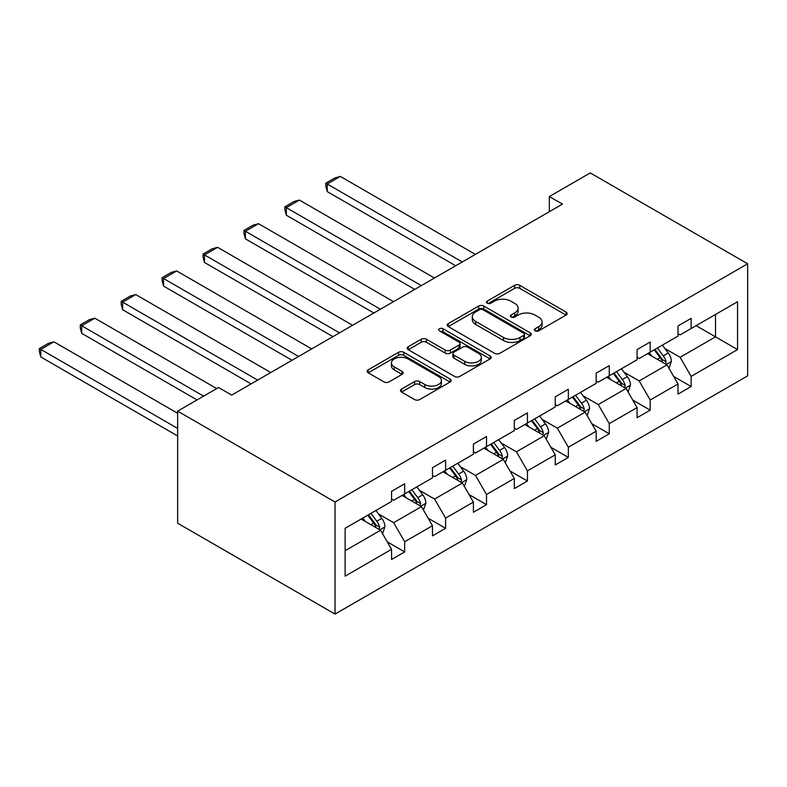 <?xml version="1.0" encoding="UTF-8"?>
<svg xmlns="http://www.w3.org/2000/svg" width="787" height="787" viewBox="0 0 787 787"><rect width="100%" height="100%" fill="white"/><g stroke="black" fill="none" stroke-linecap="round" stroke-linejoin="round"><path stroke-width="1.18" d="M535.121 330.845A2.548 1.476 0 0 0 538.721 330.845L566.079 315.046A3.64 2.105 0 0 0 567.152 313.56A3.64 2.105 0 0 0 566.079 312.075L519.735 285.317A3.64 2.105 0 0 0 514.58 285.317L487.232 301.116A2.548 1.476 0 0 0 486.484 302.159A2.548 1.476 0 0 0 487.232 303.192A2.548 1.476 0 0 0 490.832 303.192L494.374 301.155A11.648 6.729 0 0 1 510.852 301.155L514.718 303.379A11.648 6.729 0 0 1 518.121 308.14A11.648 6.729 0 0 1 514.718 312.892L511.176 314.938A2.548 1.476 0 0 0 510.429 315.981A2.548 1.476 0 0 0 511.176 317.023A2.548 1.476 0 0 0 514.777 317.023L518.318 314.977A11.648 6.729 0 0 1 534.796 314.977L538.662 317.21A11.648 6.729 0 0 1 542.076 321.962A11.648 6.729 0 0 1 538.662 326.723L535.121 328.759A2.548 1.476 0 0 0 534.373 329.802A2.548 1.476 0 0 0 535.121 330.845L535.121 328.759M401.547 389.083A3.64 2.105 0 0 0 400.485 390.568A3.64 2.105 0 0 0 401.547 392.054L414.552 399.56A3.64 2.105 0 0 0 419.707 399.56L450.085 382.02A3.64 2.105 0 0 0 451.148 380.534A3.64 2.105 0 0 0 450.085 379.049L403.741 352.291A3.64 2.105 0 0 0 398.586 352.291L368.208 369.831A3.64 2.105 0 0 0 367.145 371.316A3.64 2.105 0 0 0 368.208 372.802L383.918 381.872A3.64 2.105 0 0 0 389.063 381.872L402.068 374.366A3.64 2.105 0 0 0 403.131 372.881A3.64 2.105 0 0 0 402.068 371.385L394.277 366.89A9.739 5.627 0 0 1 391.424 362.915A9.739 5.627 0 0 1 397.435 357.721A9.739 5.627 0 0 1 408.05 358.941L438.566 376.56A9.739 5.627 0 0 1 441.418 380.534A9.739 5.627 0 0 1 435.408 385.728A9.739 5.627 0 0 1 424.793 384.509L419.707 381.577A3.64 2.105 0 0 0 414.552 381.577L401.547 389.083L401.547 392.054M747.65 263.783L590.26 172.924L549.336 196.543L562.459 204.118L231.683 395.094L218.56 387.519L177.646 411.139L335.026 502.008L747.65 263.783L747.65 375.861L335.026 614.076L335.026 502.008M494.63 353.333A3.64 2.105 0 0 0 499.775 353.333L530.163 335.783A3.64 2.105 0 0 0 531.225 334.298A3.64 2.105 0 0 0 530.163 332.812L483.818 306.054A3.64 2.105 0 0 0 478.663 306.054L448.285 323.595A3.64 2.105 0 0 0 447.213 325.08A3.64 2.105 0 0 0 448.285 326.575L494.63 353.333M440.415 331.396A2.548 1.476 0 0 1 443.002 331.76L443.002 328.73L490.124 355.931A3.64 2.105 0 0 1 491.186 357.416A3.64 2.105 0 0 1 490.124 358.902L459.746 376.442A3.64 2.105 0 0 1 454.591 376.442L408.246 349.684L408.246 346.713A3.64 2.105 0 0 0 407.184 348.198A3.64 2.105 0 0 0 408.246 349.684M408.246 346.713L421.252 339.207A3.64 2.105 0 0 1 426.397 339.207L445.196 350.058A3.64 2.105 0 0 0 450.341 350.058L458.969 345.08A3.64 2.105 0 0 0 460.031 343.594A3.64 2.105 0 0 0 458.969 342.109L439.402 330.806A2.548 1.476 0 0 1 438.654 329.763A2.548 1.476 0 0 1 440.228 328.405A2.548 1.476 0 0 1 443.002 328.73M345.129 528.284L391.562 501.476L391.562 491.334L404.675 483.759L404.675 493.911L432.476 477.857L432.476 467.704L445.599 460.139L445.599 470.282L473.4 454.227L473.4 444.084L486.514 436.51L486.514 446.662L514.324 430.607L514.324 420.455L527.438 412.88L527.438 423.032L555.238 406.977L555.238 396.835L568.362 389.26L568.362 399.403L596.162 383.358L596.162 373.205L609.276 365.63L609.276 375.783L637.086 359.728L637.086 349.576L650.2 342.011L650.2 352.153L678.01 336.098L678.01 325.956L691.124 318.381L691.124 328.533L737.547 301.726L737.547 349.585L691.124 376.383L691.124 386.535L678.01 394.11L678.01 383.958L650.2 400.012L650.2 410.155L637.086 417.73L637.086 407.587L609.276 423.642L609.276 433.785L596.162 441.359L596.162 431.207L568.362 447.262L568.362 457.414L555.238 464.979L555.238 454.837L527.438 470.892L527.438 481.034L514.324 488.609L514.324 478.457L486.514 494.511L486.514 504.664L473.4 512.239L473.4 502.086L445.599 518.141L445.599 528.284L432.476 535.858L432.476 525.716L404.675 541.761L404.675 551.913L391.562 559.488L391.562 549.336L345.129 576.143L345.129 528.284M402.049 495.426L421.458 506.631L393.657 522.686L378.478 513.921M393.657 522.686L404.675 541.761M421.458 506.631L432.476 525.716M391.562 499.056L393.657 500.266L404.675 493.911M442.973 471.797L462.382 483.002L434.581 499.056L419.392 490.291M434.581 499.056L445.599 518.141M462.382 483.002L473.4 502.086M432.476 475.437L434.581 476.647L445.599 470.282M483.897 448.167L503.306 459.382L475.496 475.437L460.316 466.671M475.496 475.437L486.514 494.511M503.306 459.382L514.324 478.457M473.4 451.807L475.496 453.017L486.514 446.662M524.811 424.547L544.23 435.752L516.42 451.807L501.24 443.042M516.42 451.807L527.438 470.892M544.23 435.752L555.238 454.837M514.324 428.177L516.42 429.397L527.438 423.032M565.735 400.917L585.144 412.132L557.344 428.177L542.154 419.412M557.344 428.177L568.362 447.262M585.144 412.132L596.162 431.207M555.238 404.557L557.344 405.767L568.362 399.403M606.659 377.298L626.068 388.503L598.258 404.557L583.078 395.792M598.258 404.557L609.276 423.642M626.068 388.503L637.086 407.587M596.162 380.928L598.258 382.138L609.276 375.783M647.573 353.668L666.992 364.873L639.182 380.928L624.002 372.162M639.182 380.928L650.2 400.012M666.992 364.873L678.01 383.958M637.086 357.308L639.182 358.518L650.2 352.153M696.101 325.651L715.521 336.856L680.106 357.308L664.917 348.543M680.106 357.308L691.124 376.383M737.547 349.585L715.521 336.856L715.521 314.446L737.547 301.726M177.646 411.139L177.646 523.217L335.026 614.076M549.336 196.543L549.336 211.693M678.01 333.678L680.106 334.888L691.124 328.533M345.129 550.703L380.544 530.251L361.135 519.046M380.544 530.251L391.562 549.336M673.682 376.461L691.124 386.535M632.758 400.091L650.2 410.155M591.834 423.711L609.276 433.785M550.92 447.341L568.362 457.414M509.996 470.96L527.438 481.034M469.072 494.59L486.514 504.664M428.148 518.22L445.599 528.284M387.234 541.84L404.675 551.913M536.134 331.209L538.662 329.753A11.648 6.729 0 0 0 542.076 324.992L542.076 321.962M518.121 308.14L518.121 311.17A11.648 6.729 0 0 1 514.718 315.921L512.189 317.377M566.03 315.075L519.735 288.347A3.64 2.105 0 0 0 514.58 288.347L488.245 303.556M530.113 335.813L483.818 309.084A3.64 2.105 0 0 0 478.663 309.084L448.334 326.595M523.729 335.341A2.548 1.476 0 0 0 524.467 334.298A2.548 1.476 0 0 0 523.729 333.265L483.041 309.773A2.548 1.476 0 0 0 479.44 309.773L475.702 311.927A11.648 6.729 0 0 0 472.289 316.689A11.648 6.729 0 0 0 475.702 321.44L503.513 337.495A11.648 6.729 0 0 0 519.991 337.495L523.729 335.341L523.729 338.371A2.548 1.476 0 0 0 524.467 337.328L524.467 334.298M472.289 316.689L472.289 319.719A11.648 6.729 0 0 0 475.702 324.47L475.702 321.44M523.729 338.371L519.991 340.525A11.648 6.729 0 0 1 503.513 340.525L475.702 324.47M408.296 349.713L421.252 342.237L421.252 339.207M460.031 343.594L460.031 346.624A3.64 2.105 0 0 1 458.969 348.11L450.341 353.088A3.64 2.105 0 0 1 445.196 353.088L426.397 342.237A3.64 2.105 0 0 0 421.252 342.237M443.002 331.76L490.075 358.931M464.694 361.322A9.739 5.627 0 0 0 475.309 362.541A9.739 5.627 0 0 0 481.329 357.337A9.739 5.627 0 0 0 478.476 353.363L467.724 347.156A3.64 2.105 0 0 0 462.569 347.156L453.951 352.143A3.64 2.105 0 0 0 452.879 353.629A3.64 2.105 0 0 0 453.951 355.114L464.694 361.322L464.694 364.351A9.739 5.627 0 0 0 475.309 365.571A9.739 5.627 0 0 0 481.329 360.367L481.329 357.337M452.879 353.629L452.879 356.659A3.64 2.105 0 0 0 453.951 358.144L453.951 355.114M464.694 364.351L453.951 358.144M441.418 380.534L441.418 383.564A9.739 5.627 0 0 1 435.408 388.758A9.739 5.627 0 0 1 424.793 387.538L419.707 384.597A3.64 2.105 0 0 0 414.552 384.597L401.596 392.083M391.424 362.915L391.424 365.945A9.739 5.627 0 0 0 394.277 369.92L394.277 366.89M402.019 374.396L394.277 369.92M450.036 382.049L403.741 355.321A3.64 2.105 0 0 0 398.586 355.321L368.257 372.831M668.98 368.326L671.39 361.361A9.828 5.676 -120 0 0 668.261 352.989L662.369 345.129M462.254 261.973L327.235 184.02L340.358 176.445L475.368 254.398M651.803 356.108L649.255 352.704M327.235 191.595L325.798 186.214L325.798 183.184L327.235 184.02L327.235 191.595L455.693 265.76M665.536 364.037L666.087 361.784A9.828 5.676 -120 0 0 663.274 355.872L657.381 348.011M654.922 349.428L661.405 358.085A5.007 2.892 60 0 1 662.31 359.6L666.087 361.784M654.233 349.822L660.126 357.692A9.828 5.676 60 0 1 662.575 362.325M325.798 183.184L334.977 177.892L340.358 176.445M628.065 391.956L630.476 384.991A9.828 5.676 -120 0 0 627.337 376.619L621.445 368.759M421.33 285.592L286.32 207.65L299.434 200.075L434.444 278.027M610.889 379.737L608.331 376.324M286.32 215.215L284.874 209.844L284.874 206.814L286.32 207.65L286.32 215.215L414.769 289.38M624.612 387.666L625.163 385.404A9.828 5.676 -120 0 0 622.35 379.491L616.467 371.631M613.998 373.058L620.481 381.705A5.007 2.892 60 0 1 621.396 383.23L625.163 385.404M613.319 373.451L619.202 381.311A9.828 5.676 60 0 1 621.651 385.955M284.874 206.814L294.053 201.511L299.434 200.075M587.141 415.585L589.552 408.61A9.828 5.676 -120 0 0 586.413 400.239L580.531 392.379M380.406 309.222L245.396 231.27L258.51 223.695L393.53 301.647M569.965 403.367L567.407 399.953M245.396 238.845L243.95 233.464L243.95 230.443L245.396 231.27L245.396 238.845L373.855 313.01M583.698 411.286L584.249 409.033A9.828 5.676 -120 0 0 581.436 403.121L575.543 395.261M573.084 396.678L579.557 405.335A5.007 2.892 60 0 1 580.472 406.849L584.249 409.033M572.395 397.081L578.288 404.941A9.828 5.676 60 0 1 580.737 409.584M243.95 230.443L253.139 225.141L258.51 223.695M546.217 439.205L548.628 432.24A9.828 5.676 -120 0 0 545.489 423.868L539.607 416.008M339.492 332.842L204.472 254.899L217.596 247.325L352.606 325.277M529.041 426.987L526.493 423.583M204.472 262.474L203.036 257.093L203.036 254.063L204.472 254.899L204.472 262.474L332.931 336.629M542.774 434.916L543.325 432.663A9.828 5.676 -120 0 0 540.512 426.741L534.619 418.881M532.16 420.307L538.642 428.954A5.007 2.892 60 0 1 539.548 430.479L543.325 432.663M531.471 420.701L537.364 428.561A9.828 5.676 60 0 1 539.813 433.204M203.036 254.063L212.215 248.761L217.596 247.325M505.293 462.835L507.713 455.87A9.828 5.676 -120 0 0 504.575 447.498L498.683 439.628M298.568 356.472L163.558 278.519L176.672 270.954L311.682 348.897M488.117 450.617L485.569 447.203M163.558 286.094L162.112 280.723L162.112 277.693L163.558 278.519L163.558 286.094L292.007 360.259M501.85 458.546L502.401 456.283A9.828 5.676 -120 0 0 499.588 450.371L493.705 442.51M491.236 443.927L497.718 452.584A5.007 2.892 60 0 1 498.633 454.109L502.401 456.283M490.557 444.33L496.44 452.191A9.828 5.676 60 0 1 498.889 456.834M162.112 277.693L171.291 272.391L176.672 270.954M464.379 486.455L466.789 479.49A9.828 5.676 -120 0 0 463.651 471.118L457.759 463.258M257.644 380.101L122.634 302.149L135.748 294.574L270.758 372.526M447.203 474.236L444.645 470.833M122.634 309.724L121.188 304.343L121.188 301.313L122.634 302.149L122.634 309.724L251.092 383.879M460.936 482.165L461.487 479.913A9.828 5.676 -120 0 0 458.664 474L452.781 466.14M450.312 467.557L456.794 476.214A5.007 2.892 60 0 1 457.709 477.729L461.487 479.913M449.633 467.95L455.525 475.81A9.828 5.676 60 0 1 457.975 480.454M121.188 301.313L130.376 296.01L135.748 294.574M423.455 510.084L425.865 503.119A9.828 5.676 -120 0 0 422.727 494.748L416.844 486.887M203.607 396.146L81.71 325.779L94.834 318.204L216.73 388.581M406.279 497.866L403.731 494.452M81.71 333.344L80.274 327.972L80.274 324.942L81.71 325.779L81.71 333.344L197.055 399.934M420.012 505.795L420.563 503.532A9.828 5.676 -120 0 0 417.749 497.62L411.857 489.76M409.397 491.186L415.88 499.834A5.007 2.892 60 0 1 416.785 501.358L420.563 503.532M408.709 491.58L414.601 499.44A9.828 5.676 60 0 1 417.051 504.083M80.274 324.942L89.452 319.64L94.834 318.204M382.531 533.704L384.951 526.739A9.828 5.676 -120 0 0 381.813 518.367L375.92 510.507M177.646 428.413L40.796 349.398L53.91 341.824L177.646 413.264M365.355 521.486L362.807 518.082M40.796 356.973L39.35 351.592L39.35 348.562L40.796 349.398L40.796 356.973L177.646 435.978M379.088 529.415L379.639 527.162A9.828 5.676 -120 0 0 376.825 521.25L370.933 513.39M368.473 514.806L374.956 523.463A5.007 2.892 60 0 1 375.861 524.978L379.639 527.162M367.785 515.2L373.677 523.07A9.828 5.676 60 0 1 376.127 527.703M39.35 348.562L48.528 343.27L53.91 341.824M538.662 329.753L538.662 326.723M511.176 317.023L511.176 314.938M514.718 315.921L514.718 312.892M487.232 303.192L487.232 301.116M514.58 288.347L514.58 285.317M519.735 288.347L519.735 285.317M566.079 315.046L566.079 312.075M448.285 326.575L448.285 323.595M478.663 309.084L478.663 306.054M483.818 309.084L483.818 306.054M530.163 335.783L530.163 332.812M503.513 340.525L503.513 337.495M519.991 340.525L519.991 337.495M426.397 342.237L426.397 339.207M445.196 353.088L445.196 350.058M450.341 353.088L450.341 350.058M458.969 348.11L458.969 345.08M490.124 358.902L490.124 355.931M414.552 384.597L414.552 381.577M419.707 384.597L419.707 381.577M424.793 387.538L424.793 384.509M402.068 374.366L402.068 371.385M368.208 372.802L368.208 369.831M398.586 355.321L398.586 352.291M403.741 355.321L403.741 352.291M450.085 382.02L450.085 379.049M666.284 364.47L671.331 361.558M663.274 355.872L668.261 352.989M657.332 359.305L660.126 357.692M625.36 388.089L630.407 385.177M622.35 379.491L627.337 376.619M616.408 382.925L619.202 381.311M584.436 411.719L589.493 408.807M581.436 403.121L586.413 400.239M575.484 406.554L578.288 404.941M543.522 435.349L548.569 432.427M540.512 426.741L545.489 423.868M534.57 430.174L537.364 428.561M502.598 458.969L507.645 456.057M499.588 450.371L504.575 447.498M493.646 453.804L496.44 452.191M461.674 482.598L466.721 479.677M458.664 474L463.651 471.118M452.722 477.424L455.525 475.81M420.75 506.218L425.806 503.306M417.749 497.62L422.727 494.748M411.808 501.053L414.601 499.44M379.836 529.848L384.882 526.936M376.825 521.25L381.813 518.367M370.884 524.683L373.677 523.07"/></g></svg>
